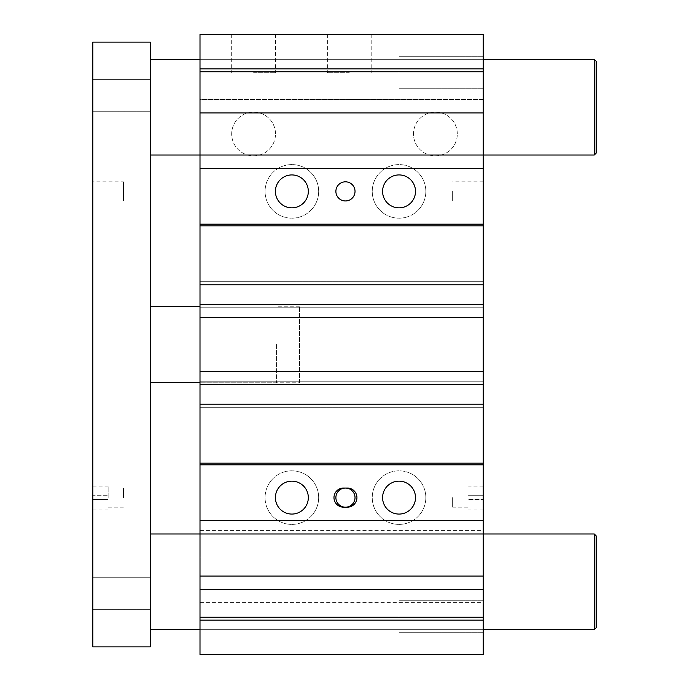<?xml version="1.0" encoding="UTF-8"?>
<svg xmlns="http://www.w3.org/2000/svg" width="689" height="689" viewBox="0 0 689 689"><rect width="100%" height="100%" fill="white"/><g stroke="black" fill="none" stroke-linecap="round" stroke-linejoin="round"><path stroke-width="0.52" stroke-dasharray="3.44 2.58" d="M199.999 225.837L483.256 225.837L483.256 224.183L199.999 224.183L199.999 284.79L483.256 284.79L483.256 225.837M199.999 404.21L199.999 407.277L199.999 404.21L483.256 404.21L199.999 404.21L199.999 463.163L483.256 463.163L483.256 404.21L483.256 407.277L483.256 404.21L199.999 404.21L199.999 371.293L483.256 371.293L199.999 371.293L199.999 281.723L199.999 284.79L199.999 281.723L199.999 284.79L483.256 284.79L483.256 281.723L483.256 317.707L199.999 317.707M199.999 463.163L199.999 464.817L483.256 464.817L483.256 463.163M199.999 224.183L199.999 34.45L483.256 34.45L483.256 224.183M275.497 133.976A21.902 21.902 0 0 0 242.64 115.003A21.902 21.902 0 0 0 242.64 152.941A21.902 21.902 0 0 0 275.497 133.976A21.902 21.902 0 0 1 242.64 152.941A21.902 21.902 0 0 1 242.64 115.003A21.902 21.902 0 0 1 275.497 133.976M457.315 133.976A21.902 21.902 0 0 0 424.458 115.003A21.902 21.902 0 0 0 424.458 152.941A21.902 21.902 0 0 0 457.315 133.976A21.902 21.902 0 0 1 424.458 152.941A21.902 21.902 0 0 1 424.458 115.003A21.902 21.902 0 0 1 457.315 133.976M425.836 191.387A26.793 26.793 0 0 0 385.651 168.185A26.793 26.793 0 0 0 385.651 214.598A26.793 26.793 0 0 0 425.836 191.387A26.793 26.793 0 0 1 385.651 214.598A26.793 26.793 0 0 1 385.651 168.185A26.793 26.793 0 0 1 425.836 191.387M318.662 191.387A26.793 26.793 0 0 0 278.468 168.185A26.793 26.793 0 0 0 278.468 214.598A26.793 26.793 0 0 0 318.662 191.387A26.793 26.793 0 0 1 278.468 214.598A26.793 26.793 0 0 1 278.468 168.185A26.793 26.793 0 0 1 318.662 191.387M483.256 464.817L483.256 576.082L199.999 576.082L483.256 576.082L483.256 589.474L483.256 576.082L199.999 576.082L199.999 589.474L199.999 576.082L483.256 576.082L483.256 654.55L199.999 654.55L199.999 464.817M199.999 520.574L199.999 533.975L199.999 520.574L483.256 520.574L483.256 629.668L483.256 520.574L199.999 520.574M483.256 317.707L483.256 384.307L483.256 381.25L199.999 381.25L199.999 384.307L199.999 381.25L483.256 381.25L483.256 404.21M199.999 307.75L199.999 304.693L199.999 307.75L483.256 307.75L199.999 307.75M199.999 168.426L199.999 155.025L199.999 168.426L483.256 168.426L483.256 59.332L483.256 168.426L199.999 168.426M199.999 99.526L199.999 112.918L199.999 99.526L483.256 99.526L483.256 112.918L483.256 99.526L199.999 99.526M199.999 344.5L199.999 306.226L199.999 344.5M199.999 107.174L199.999 155.025L199.999 107.174M199.999 581.826L199.999 533.975L199.999 581.826M199.999 384.307L483.256 384.307M483.256 371.293L199.999 371.293M345.456 507.182L347.368 507.182A9.568 9.568 0 0 0 356.936 497.613A9.568 9.568 0 0 0 347.368 488.045L343.544 488.045A9.568 9.568 0 0 0 333.976 497.613A9.568 9.568 0 0 0 343.544 507.182L345.456 507.182M345.456 488.045A9.568 9.568 0 0 0 335.887 497.613A9.568 9.568 0 0 0 345.456 507.182A9.568 9.568 0 0 0 355.024 497.613A9.568 9.568 0 0 0 345.456 488.045M335.887 191.387A9.568 9.568 0 0 0 350.245 199.672A9.568 9.568 0 0 0 350.245 183.102A9.568 9.568 0 0 0 335.887 191.387M467.943 497.613L467.943 486.124L467.943 497.613M483.256 495.701L483.256 486.124L483.256 499.525L483.256 495.701L467.943 495.701L483.256 495.701M483.256 499.525L483.256 509.093L483.256 499.525L467.943 499.525L483.256 499.525M452.639 497.613L452.639 507.182L452.639 497.613M483.256 191.387L483.256 200.955L483.256 191.387M452.639 191.387L452.639 200.955L452.639 191.387M275.411 497.613A16.458 16.458 0 0 0 300.094 511.867A16.458 16.458 0 0 0 300.094 483.359A16.458 16.458 0 0 0 275.411 497.613M382.584 497.613A16.458 16.458 0 0 0 407.277 511.867A16.458 16.458 0 0 0 407.277 483.359A16.458 16.458 0 0 0 382.584 497.613M382.584 191.387A16.458 16.458 0 0 0 407.277 205.641A16.458 16.458 0 0 0 407.277 177.133A16.458 16.458 0 0 0 382.584 191.387M275.411 191.387A16.458 16.458 0 0 0 300.094 205.641A16.458 16.458 0 0 0 300.094 177.133A16.458 16.458 0 0 0 275.411 191.387M425.836 497.613A26.793 26.793 0 0 0 385.651 474.402A26.793 26.793 0 0 0 385.651 520.815A26.793 26.793 0 0 0 425.836 497.613A26.793 26.793 0 0 1 385.651 520.815A26.793 26.793 0 0 1 385.651 474.402A26.793 26.793 0 0 1 425.836 497.613M318.662 497.613A26.793 26.793 0 0 0 278.468 474.402A26.793 26.793 0 0 0 278.468 520.815A26.793 26.793 0 0 0 318.662 497.613A26.793 26.793 0 0 1 278.468 520.815A26.793 26.793 0 0 1 278.468 474.402A26.793 26.793 0 0 1 318.662 497.613M483.256 72.724L483.256 88.76L483.256 72.724M399.043 72.724L399.043 88.76L399.043 72.724M483.256 616.276L483.256 600.24L483.256 616.276M399.043 616.276L399.043 600.24L399.043 616.276M349.289 34.45L327.378 34.45L349.289 34.45M349.289 72.724L327.378 72.724L349.289 72.724M253.586 34.45L275.497 34.45L253.586 34.45M253.586 72.724L275.497 72.724L253.586 72.724M276.556 344.5L276.556 382.774L276.556 344.5M199.999 589.474L483.256 589.474L199.999 589.474M199.999 533.975L483.256 533.975M199.999 407.277L483.256 407.277L199.999 407.277M199.999 304.693L483.256 304.693M199.999 281.723L483.256 281.723L199.999 281.723M199.999 155.025L483.256 155.025M199.999 112.918L483.256 112.918M199.999 284.79L483.256 284.79M199.999 381.25L483.256 381.25L199.999 381.25M199.999 530.418L483.256 530.418M199.999 556.945L483.256 556.945M199.999 602.599L483.256 602.599M596.174 535.887L596.174 627.757M594.262 629.668L594.262 533.975M150.236 629.668L150.236 533.975L150.236 629.668M199.999 629.668L483.256 629.668L199.999 629.668M596.174 61.243L596.174 153.113M594.262 155.025L594.262 59.332M150.236 155.025L150.236 59.332L150.236 155.025M108.139 497.613L108.139 486.124L108.139 497.613M92.826 499.525L92.826 509.093L92.826 495.701L92.826 499.525L108.139 499.525L92.826 499.525M92.826 495.701L92.826 486.124L92.826 495.701L108.139 495.701L92.826 495.701M92.826 181.818L92.826 200.955L92.826 181.818L123.443 181.818L123.443 200.955L123.443 181.818M123.443 497.613L123.443 488.045L123.443 497.613M299.526 382.774L299.526 306.226L299.526 382.774L199.999 382.774L276.556 382.774M150.236 382.774L150.236 306.226L150.236 382.774M150.236 111.721L150.236 79.666L150.236 111.721L150.236 79.666L150.236 111.721L92.826 111.721L92.826 79.666L92.826 111.721L150.236 111.721M150.236 609.334L150.236 577.279L150.236 609.334L150.236 577.279L150.236 609.334L92.826 609.334L92.826 577.279L92.826 609.334L150.236 609.334M92.826 609.334L92.826 577.279L92.826 609.334M92.826 111.721L92.826 79.666L92.826 111.721M150.236 42.107L92.826 42.107L92.826 646.893L150.236 646.893L150.236 42.107M483.256 486.124L467.943 486.124M483.256 509.093L467.943 509.093M467.943 488.045L452.639 488.045M467.943 507.182L452.639 507.182M483.256 181.818L452.639 181.818M483.256 200.955L452.639 200.955M483.256 56.696L399.043 56.696L483.256 56.696M483.256 88.76L399.043 88.76L483.256 88.76M483.256 600.24L399.043 600.24L483.256 600.24M483.256 632.304L399.043 632.304L483.256 632.304M327.378 34.45L327.378 72.724M371.19 34.45L371.19 72.724M231.685 34.45L231.685 72.724M275.497 34.45L275.497 72.724M299.526 306.226L276.556 306.226M483.256 59.332L199.999 59.332L483.256 59.332M92.826 509.093L108.139 509.093M92.826 486.124L108.139 486.124M92.826 200.955L123.443 200.955M108.139 507.182L123.443 507.182M108.139 488.045L123.443 488.045M150.236 79.666L92.826 79.666L150.236 79.666M150.236 577.279L92.826 577.279L150.236 577.279"/><path stroke-width="1.03" d="M199.999 620.1L199.999 654.55L483.256 654.55L483.256 464.817L199.999 464.817L199.999 620.1L483.256 620.1M199.999 464.817L199.999 404.21L483.256 404.21L483.256 464.817M199.999 371.293L199.999 317.707L483.256 317.707L483.256 371.293L199.999 371.293L199.999 404.21M199.999 284.79L199.999 225.837L483.256 225.837L483.256 284.79L199.999 284.79L199.999 317.707M199.999 225.837L199.999 224.183L483.256 224.183L483.256 225.837M483.256 224.183L483.256 34.45L199.999 34.45L199.999 224.183M199.999 463.163L483.256 463.163M150.236 533.975L594.262 533.975L594.262 629.668L596.174 627.757L596.174 535.887L594.262 533.975M382.584 497.613A16.458 16.458 0 0 1 407.277 483.359A16.458 16.458 0 0 1 407.277 511.867A16.458 16.458 0 0 1 382.584 497.613M275.411 497.613A16.458 16.458 0 0 1 300.094 483.359A16.458 16.458 0 0 1 300.094 511.867A16.458 16.458 0 0 1 275.411 497.613M343.544 488.045L347.368 488.045A9.568 9.568 0 0 1 356.936 497.613A9.568 9.568 0 0 1 347.368 507.182L343.544 507.182A9.568 9.568 0 0 1 333.976 497.613A9.568 9.568 0 0 1 343.544 488.045M483.256 317.707L483.256 284.79M199.999 304.693L483.256 304.693M345.456 507.182A9.568 9.568 0 0 0 355.024 497.613A9.568 9.568 0 0 0 345.456 488.045A9.568 9.568 0 0 0 335.887 497.613A9.568 9.568 0 0 0 345.456 507.182M335.887 191.387A9.568 9.568 0 0 1 350.245 183.102A9.568 9.568 0 0 1 350.245 199.672A9.568 9.568 0 0 1 335.887 191.387M382.584 191.387A16.458 16.458 0 0 1 407.277 177.133A16.458 16.458 0 0 1 407.277 205.641A16.458 16.458 0 0 1 382.584 191.387M275.411 191.387A16.458 16.458 0 0 1 300.094 177.133A16.458 16.458 0 0 1 300.094 205.641A16.458 16.458 0 0 1 275.411 191.387M199.999 617.232L483.256 617.232M199.999 576.082L483.256 576.082M483.256 404.21L483.256 371.293M199.999 384.307L483.256 384.307M150.236 155.025L594.262 155.025L596.174 153.113L596.174 61.243L594.262 59.332L594.262 155.025M199.999 112.918L483.256 112.918M199.999 71.768L483.256 71.768M199.999 68.9L483.256 68.9M150.236 629.668L199.999 629.668M483.256 629.668L594.262 629.668M150.236 382.774L199.999 382.774M150.236 42.107L92.826 42.107L92.826 646.893L150.236 646.893L150.236 42.107M150.236 59.332L199.999 59.332M483.256 59.332L594.262 59.332M150.236 306.226L199.999 306.226"/></g></svg>
